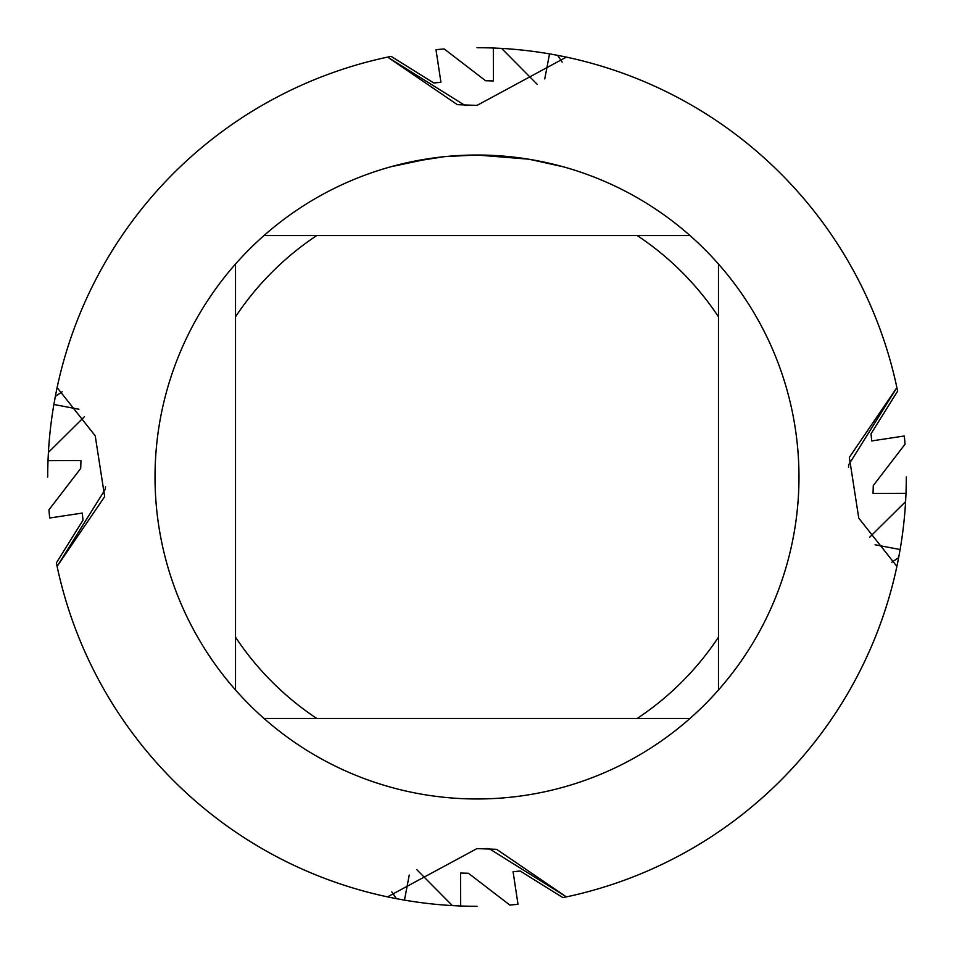 <?xml version="1.0" encoding="UTF-8"?>
<svg xmlns="http://www.w3.org/2000/svg" width="954" height="954" viewBox="0 0 954 954"><rect width="100%" height="100%" fill="white"/><g stroke="black" fill="none" stroke-linecap="round" stroke-linejoin="round"><path stroke-width="1.43" d="M528.48 159.163L477 155.025L486.898 155.18M487.589 155.204L503.784 156.146M507.91 156.516L513.908 157.148M470.119 155.097L477 155.025A321.975 321.975 0 0 1 689.969 718.481A321.975 321.975 0 0 1 235.519 689.969A321.975 321.975 0 0 1 235.519 264.031L235.519 689.969M473.554 155.049L479.945 155.037M491.322 155.347L495.686 155.562M529.84 159.39L563.11 166.759M387.706 896.772L477 848.595L496.64 849.334L566.378 896.891L489.354 848.762L486.862 848.5L489.354 848.762L566.39 896.891L562.872 897.619L520.168 870.99L513.073 871.729L518.01 904.332L509.806 905.048L468.426 873.28L460.555 873.041L460.687 905.99L452.375 905.596L416.683 869.559M896.772 566.294L896.903 566.366A429.3 429.3 0 0 1 566.378 896.891A429.3 429.3 0 0 0 896.891 566.378L858.767 518.153L849.334 457.36L896.891 387.622L848.762 464.646L848.5 467.138L848.762 464.646L896.891 387.61L897.619 391.128L870.99 433.831A396.375 396.375 0 0 1 871.729 440.927L904.332 435.99L905.048 444.194L873.28 485.574L873.041 493.445L905.99 493.313L905.596 501.625L869.559 537.317M566.378 57.109A429.3 429.3 0 0 1 896.891 387.622A429.3 429.3 0 0 0 566.378 57.109L477 105.405L457.36 104.666L387.622 57.109L464.646 105.238L467.138 105.5L464.646 105.238L387.61 57.109L391.128 56.381L433.831 83.01L440.927 82.271L435.99 49.668L444.194 48.952L485.574 80.72L493.445 80.959L493.313 48.01L501.625 48.404A429.3 429.3 0 0 1 549.528 53.877L557.601 55.332A429.3 429.3 0 0 1 566.366 57.109L566.294 57.228M444.314 156.683L410.339 162.001M455.762 155.729L466.518 155.192M390.901 166.747L430.683 158.376M433.39 157.994L440.784 157.064M448.75 156.265L453.365 155.896M454.545 155.812L456.346 155.693M689.969 235.519L264.031 235.519A321.975 321.975 0 0 1 477 155.025L445.685 156.551M57.228 387.706L95.233 435.847L104.666 496.64L57.109 566.378L105.238 489.354L105.5 486.862L105.238 489.354L57.109 566.39L56.381 562.872L83.01 520.168L82.271 513.073L49.668 518.01L48.952 509.806L80.72 468.426L80.959 460.555L48.01 460.687L48.404 452.375L84.441 416.683M57.109 387.622A429.3 429.3 0 0 1 387.622 57.109A429.3 429.3 0 0 0 55.332 396.399L62.141 391.784M387.622 896.891A429.3 429.3 0 0 1 57.109 566.378A429.3 429.3 0 0 0 396.399 898.668L391.784 891.859M264.031 718.481L316.823 718.481A289.777 289.777 0 0 1 235.519 637.177M316.823 718.481L689.969 718.481M718.481 689.969L718.481 637.177A289.777 289.777 0 0 1 637.177 718.481M718.481 637.177L718.481 264.031M637.177 235.519A289.777 289.777 0 0 1 718.481 316.823M235.519 316.823A289.777 289.777 0 0 1 316.823 235.519M235.519 264.031A321.975 321.975 0 0 1 264.031 235.519M47.7 477A429.3 429.3 0 0 1 48.01 460.687M477 47.7A429.3 429.3 0 0 1 493.313 48.01M78.932 409.242L53.877 404.472L55.332 396.399M48.404 452.375A429.3 429.3 0 0 1 53.877 404.472M604.24 66.995L612.074 69.511M501.625 48.415L537.317 84.441M544.758 78.932L549.528 53.877M557.589 55.344L562.216 62.141M409.242 875.068L404.472 900.123L396.399 898.668M349.76 887.005L341.926 884.489M66.995 349.76L69.511 341.926M871.026 433.831L871.729 440.927A396.375 396.375 0 0 0 871.026 433.831M875.068 544.758L900.123 549.528L898.668 557.601L891.859 562.216M887.005 604.24L884.489 612.074M898.668 557.601A429.3 429.3 0 0 1 896.891 566.366M452.375 905.596A429.3 429.3 0 0 1 404.472 900.123M905.596 501.625A429.3 429.3 0 0 1 900.123 549.528M477 906.3A429.3 429.3 0 0 1 460.687 905.99M906.3 477A429.3 429.3 0 0 1 905.99 493.313M82.974 520.168A396.375 396.375 0 0 1 82.271 513.073A396.375 396.375 0 0 0 82.974 520.168M433.831 82.974A396.375 396.375 0 0 1 440.927 82.271A396.375 396.375 0 0 0 433.831 82.974M520.168 871.026A396.375 396.375 0 0 1 513.073 871.729"/></g></svg>
